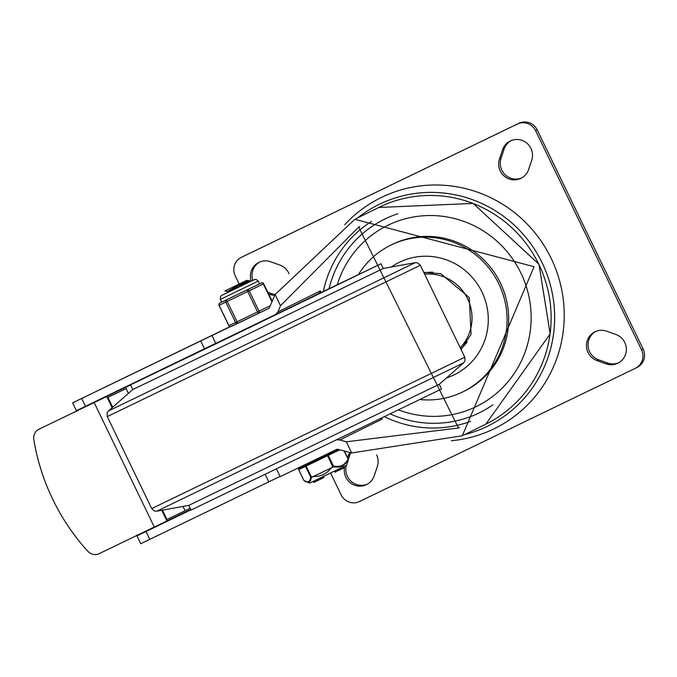 <?xml version="1.0" encoding="UTF-8"?>
<svg xmlns="http://www.w3.org/2000/svg" width="677" height="677" viewBox="0 0 677 677"><rect width="100%" height="100%" fill="white"/><g stroke="black" fill="none" stroke-linecap="round" stroke-linejoin="round"><path stroke-width="1.02" d="M230.468 326.695L269.116 308.263L275.116 294.52L354.833 219.297L534.068 266.721L462.315 435.776L351.702 452.955L346.311 441.81L339.913 439.948L336.994 439.805M346.311 441.81L458.456 427.982L358.7 227.083L280.506 305.674L277.993 311.852L275.04 315.059L215.878 343.586L212.087 335.758M320.983 292.54L320.483 290.865A4.35 4.257 63.7 0 1 318.249 293.708L275.04 315.059M337.29 284.678A100.848 98.715 63.7 0 1 424.14 215.718A100.848 98.715 63.7 0 1 520.901 273.026A100.848 98.715 63.7 0 1 506.032 384.028A100.848 98.715 63.7 0 1 398.635 409.94M351.702 452.955L337.222 449.156L280.202 476.642L276.521 469.034M76.425 410.668L76.975 411.345L76.425 410.668L215.76 343.341M190.948 509.823L136.966 535.896L136.771 535.033L136.966 535.896L190.922 509.781M136.923 535.862L140.731 543.733L280.083 476.405M204.471 348.79L200.688 340.963L72.625 402.849L230.036 326.644L73.192 402.561M200.688 340.963L230.307 326.686M280.506 305.674L275.116 294.52M126.447 388.429L107.304 397.687L126.447 388.429M107.304 397.687L112.145 407.698L106.738 396.519L41.382 428.05A10.434 9.588 -116 0 0 41.339 428.067A10.434 9.588 -116 0 0 41.305 428.084M41.339 428.067L38.885 429.269A10.434 9.588 64 0 0 33.85 439.737A202.321 186.014 64 0 0 87.705 551.146A10.434 9.588 64 0 0 99.087 553.701L166.897 520.968L161.735 510.289L166.33 519.792L190.186 508.258M107.931 397.391L112.687 407.224M162.446 510.162L166.957 519.496M126.057 388.623L128.376 393.422M183.002 506.43L185.083 510.729M344.745 224.688A128.664 125.947 63.7 0 1 381.752 197.278A128.664 125.947 63.7 0 1 559.194 279.406A128.664 125.947 63.7 0 1 451.347 440.735M357.608 217.926A123.451 120.844 63.7 0 1 379.56 204.183A123.451 120.844 63.7 0 1 546.864 273.965A123.451 120.844 63.7 0 1 464.659 434.617M76.789 410.964L130.568 384.934M41.382 428.05L76.67 411.024M166.897 520.968L190.736 509.4M130.576 384.951L106.738 396.519M251.192 281.107A15.647 15.317 63.7 0 1 270.732 261.771L279.889 265.071A15.647 15.317 63.7 0 1 289.011 273.66M267.864 292.286L271.604 293.632A15.647 15.317 -116.3 0 0 275.158 294.453M274.676 295.324A15.647 15.317 63.7 0 1 270.013 294.419L268.659 293.936M259.672 262.05A15.647 15.317 -116.3 0 0 252.792 280.337M376.657 454.944A15.647 15.317 63.7 0 1 377.301 466.588L374.203 475.813A15.647 15.317 63.7 0 1 350.119 482.642A15.647 15.317 63.7 0 1 344.652 466.741M346.277 465.818A15.647 15.317 -116.3 0 0 367.349 484.173M347.623 457.694L348.164 456.086A15.647 15.317 63.7 0 1 349.831 452.625M350.847 452.811A15.647 15.317 -116.3 0 0 349.755 455.299L348.283 459.675M499.474 159.027L502.571 149.803A15.647 15.317 63.7 0 1 527.231 143.465A15.647 15.317 63.7 0 1 531.716 160.305L528.61 169.529A15.647 15.317 63.7 0 1 503.95 175.868A15.647 15.317 63.7 0 1 499.474 159.027L501.065 158.24A15.647 15.317 -116.3 0 0 521.755 177.89M511.017 140.655A15.647 15.317 -116.3 0 0 504.17 149.016L501.065 158.24M606.042 363.837L596.886 360.536A15.647 15.317 63.7 0 1 594.888 331.84A15.647 15.317 63.7 0 1 606.761 331.197L615.918 334.497A15.647 15.317 63.7 0 1 617.915 363.194A15.647 15.317 63.7 0 1 606.042 363.837L607.633 363.05A15.647 15.317 -116.3 0 0 618.693 362.779M595.701 331.468A15.647 15.317 -116.3 0 0 598.476 359.749L607.633 363.05M636.947 367.501A13.912 13.616 -116.3 0 0 643.15 349.061L537.208 129.899A13.912 13.616 -116.3 0 0 518.887 123.299L243.018 256.532A13.912 13.616 -116.3 0 0 242.908 256.583A13.912 13.616 -116.3 0 0 242.806 256.642M239.201 284.002L235.215 275.767A13.912 13.616 63.7 0 1 241.427 257.319L517.296 124.086A13.912 13.616 63.7 0 1 535.609 130.686L641.559 349.848A13.912 13.616 63.7 0 1 635.458 368.237A13.912 13.616 63.7 0 1 635.348 368.296L359.479 501.53A13.912 13.616 63.7 0 1 341.166 494.929L330.791 473.468M420.062 399.532A81.722 79.996 -116.3 0 0 462.941 391.822A81.722 79.996 -116.3 0 0 498.467 283.121A81.722 79.996 -116.3 0 0 390.553 245.286A81.722 79.996 -116.3 0 0 358.48 274.49M462.941 391.822L464.54 391.035A81.722 79.996 -116.3 0 0 500.066 282.334A81.722 79.996 -116.3 0 0 392.152 244.499L390.553 245.286M460.208 347.716A43.472 42.549 -116.3 0 0 467.612 298.794A43.472 42.549 -116.3 0 0 424.657 274.185M460.749 348.85A43.472 42.549 -116.3 0 0 467.181 342.003M432.696 272.196A43.472 42.549 -116.3 0 0 424.081 272.992M240.327 286.346L239.802 285.262M232.49 335.8L370.04 269.057L232.49 335.8M215.785 343.391L301.011 302.221M215.777 343.374L130.526 384.841L230.256 336.901L380.999 263.759L305.589 299.962M130.526 384.841L132.794 389.537L232.524 341.597L383.267 268.456L380.999 263.759M439.263 384.299L441.531 388.996L191.066 510.077L188.798 505.38L439.263 384.299L463.66 362.855L156.836 511.177L154.314 510.949L151.716 508.571L464.794 357.219L420.349 265.274L107.262 416.617L107.144 412.758L108.405 410.981L415.221 262.668L417.396 262.778L420.349 265.274M288.851 308.23L289.409 307.959M215.836 343.501L292.269 306.546M288.047 308.627L215.861 343.552M284.348 310.455L276.885 314.145M227.59 292.566L247.037 280.557M227.455 291.482L246.927 280.286L224.925 290.932M237.576 287.742L229.605 290.924M249.373 282.03L250.16 281.344M248.848 281.615L238.642 285.753M227.54 291.516L224.908 290.941L243.686 281.869M243.195 283.155L249.881 280.769L241.198 285.99M338.314 449.536L299.048 468.492L338.297 449.528M298.684 469.635A0.872 0.829 64.5 0 1 299.048 468.492L299.048 468.492A0.872 0.872 0 0 0 298.642 469.652L303.838 480.399A0.872 0.872 0 0 0 304.168 480.755L304.168 480.755A0.872 0.736 -58.1 0 0 304.354 480.839L307.096 482.151L309.177 482.083L310.548 480.594L311.378 477.488A0.872 0.745 6.7 0 1 310.726 477.116L309.888 480.391L308.678 481.643L306.63 481.694L303.838 480.399L298.684 469.635L305.53 466.368L310.726 477.116L311.31 476.836L306.114 466.081L327.533 455.739L332.729 466.495L333.473 466.131L328.277 455.384L339.499 449.934M344.314 451.364L348.037 459.057A0.872 0.584 27.7 0 1 348.257 459.632L346.649 465.209L309.736 483.056L304.168 480.755A0.872 0.736 -58.1 0 1 303.88 480.382M348.198 458.981A0.872 0.745 6.7 0 1 348.317 459.438L348.317 459.438A0.872 0.745 6.7 0 1 348.257 459.632L345.583 463.567L342.486 465.996L338.745 467.122L333.329 466.893L311.378 477.488L311.31 476.836L318.732 476.159L323.411 474.543L327.592 471.886L332.729 466.495L333.329 466.893A0.872 0.584 -79.4 0 0 333.473 466.131L337.256 466.512L340.937 465.962L343.434 464.727L345.964 462.306L348.232 458.955L344.542 451.424M347.724 462.213L348.317 459.438A0.872 0.872 0 0 0 348.232 458.955L344.601 451.441M321.135 478.106L321.44 478.732L322.311 478.292L322.015 477.666M323.598 476.947L323.877 477.53L322.311 478.292L322.007 477.717M322.066 477.683L322.345 478.275M313.426 481.838L313.722 482.464L321.042 478.918M314.035 481.55L314.763 481.956M317.674 479.798L317.97 480.416M317.149 480.052L317.445 480.662M313.527 481.796L313.823 482.413M334.717 471.564L335.013 472.174L343.137 468.247M338.119 470.676L337.823 470.066M338.255 470.617L337.95 469.999M338.331 470.574L338.035 469.965M342.638 467.722L342.934 468.34L344.348 467.646L344.06 467.037M221.743 302.128L219.83 303.034A1.735 1.295 -115.9 0 0 219.83 303.042L259.57 283.841L258.242 281.099L256.185 279.457L254.806 279.457L249.618 281.86M237.813 323.352L231.179 326.517A1.735 1.65 -115.5 0 1 231.17 326.526L231.17 326.526A1.735 1.65 -115.5 0 1 228.936 325.671L219.103 305.319A1.735 1.65 -115.5 0 1 219.83 303.034L221.675 302.137L220.363 299.412L258.242 281.099M251.336 287.852L247.274 289.824L247.714 291.55L257.556 311.894L235.588 322.506A1.735 1.65 64.5 0 0 237.822 323.352L237.822 323.352A1.735 1.65 64.5 0 0 237.83 323.352L226.482 299.869A1.735 1.65 64.5 0 0 225.754 302.154L235.588 322.506L228.936 325.671M271.993 300.833L263.666 283.798A1.735 1.65 64.5 0 0 261.432 282.944L259.562 283.832L261.424 282.952A1.735 1.295 64.1 0 1 263.345 283.951L219.026 305.361L228.86 325.713A1.735 1.735 0 0 0 231.17 326.526L258.631 313.307A1.735 1.295 -115.9 0 0 259.037 311.175L249.204 290.831A1.735 1.295 -115.9 0 0 247.274 289.824L241.308 292.709M485.849 424.14L550.156 333.947L538.977 264.292L473.189 203.43L378.807 207.458A120.844 118.289 63.7 0 1 538.85 264.352A120.844 118.289 63.7 0 1 485.849 424.14L463.423 435.218M339.913 439.948L382.403 418.961A4.35 4.257 -116.3 0 0 380.88 418.555M320.483 290.865L277.993 311.852M275.116 315.017L318.215 293.725M384.604 416.753A112.145 109.776 -116.3 0 0 470.566 421.339M371.58 221.396A112.145 109.776 -116.3 0 0 323.352 291.398M492.932 404.838A107.804 105.527 63.7 0 1 390.375 413.952M329.081 288.63A107.804 105.527 63.7 0 1 397.704 213.805M149.786 539.374L146.004 531.547M85.463 406.318L81.68 398.491M268.794 481.855L265.232 474.475M94.162 402.595L154.322 527.053M271.604 293.632L270.013 294.419M349.755 455.299L348.164 456.086M504.17 149.016L502.571 149.803M598.476 359.749L596.886 360.536M518.887 123.299L517.296 124.086M535.609 130.686L537.208 129.899M643.15 349.061L641.559 349.848M241.427 257.319L243.018 256.532M446.524 377.918A62.597 61.269 -116.3 0 0 481.592 291.237A62.597 61.269 -116.3 0 0 391.298 267M322.971 477.251L323.251 477.835M320.187 478.588L320.483 479.198M316.523 480.357L316.811 480.966M339.6 469.965L339.304 469.347M340.345 469.601L340.049 468.983M305.53 466.368L306.114 466.081L305.902 465.226A0.872 0.829 -115.5 0 0 305.53 466.368M327.533 455.739L328.277 455.384A0.872 0.652 64.1 0 0 327.313 454.885L327.533 455.739M258.631 313.299L269.141 308.196L258.631 313.307L257.556 311.894L269.962 305.869M271.765 301.367L263.345 283.951L263.742 283.765A1.735 1.735 0 0 0 261.432 282.944A1.735 1.65 64.5 0 0 261.424 282.952L257.362 284.924M232.448 296.983L224.569 300.774M458.447 427.982L459.531 427.449M358.7 227.083L359.758 226.558M378.807 207.458L355.84 218.798M76.425 410.711L72.625 402.849M637.049 367.45L635.458 368.237M242.908 256.583L241.317 257.37M423.768 272.332L440.769 273.677L469.288 297.558L471.082 334.252L461.096 349.56M132.794 389.537L108.405 410.981M383.267 268.456L415.221 262.668M151.716 508.571L107.262 416.617M464.794 357.219L465.048 360.731L463.66 362.855M188.798 505.38L156.836 511.177M227.81 292.236L227.447 291.491M249.796 280.727L246.944 280.515M250.177 281.327L249.898 280.76M323.885 477.522L323.581 476.896M343.518 468.061L343.214 467.435M342.765 468.433L342.469 467.807M346.649 465.209L309.736 483.056M299.048 468.492L302.45 466.834L302.111 466.131M237.822 323.352A1.735 1.735 0 0 0 237.83 323.352L258.631 313.307M221.887 295.299L254.07 279.736M242.214 285.432L236.62 288.14M228.039 292.286L221.387 295.57L220.533 296.458L220.363 299.412M219.83 303.042A1.735 1.735 0 0 0 219.026 305.361"/></g></svg>
